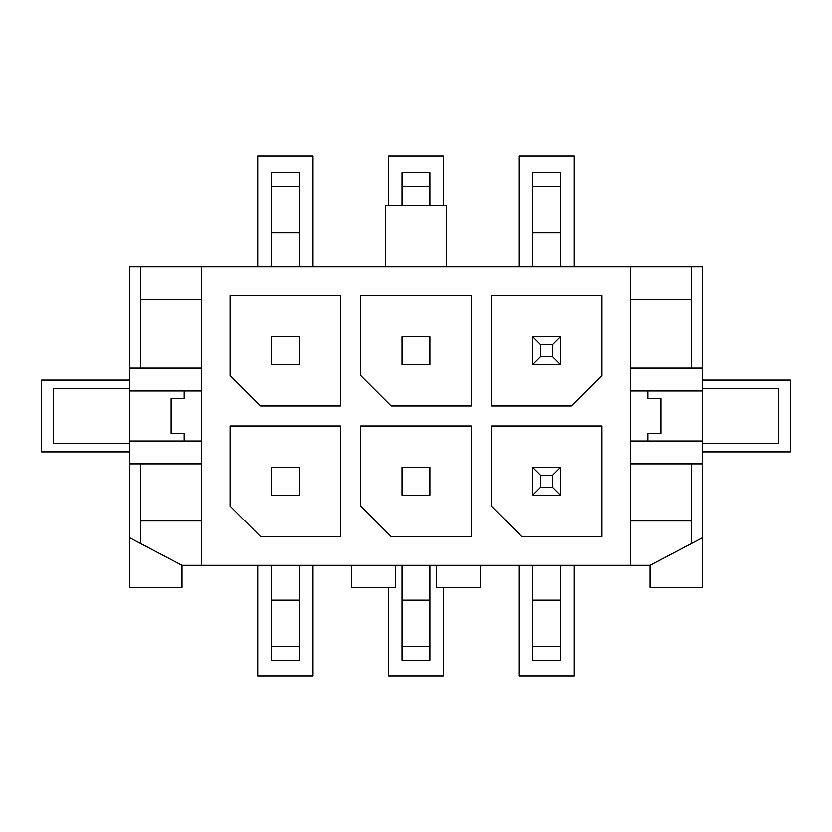 <?xml version="1.0" encoding="UTF-8"?>
<svg xmlns="http://www.w3.org/2000/svg" width="832" height="832" viewBox="0 0 832 832"><rect width="100%" height="100%" fill="white"/><g stroke="black" fill="none" stroke-linecap="round" stroke-linejoin="round"><path stroke-width="1.25" d="M140.639 520.915L140.639 543.556L182 565.323L201.594 565.323L201.594 520.915L140.639 520.915L140.639 463.892L129.761 463.892L129.761 390.967L201.594 390.967M140.639 266.677L140.639 368.108L129.761 368.108L129.761 266.677L201.594 266.677L201.594 299.322L140.639 299.322M201.594 463.892L140.639 463.892M140.639 543.556L129.761 537.826L129.761 463.892M201.594 565.323L650 565.323L650 587.527L702.239 587.527L702.239 390.967L630.406 390.967M351.79 565.323L351.79 587.527L395.325 587.527L395.325 565.323M436.675 565.323L436.675 587.527L480.21 587.527L480.21 565.323M299.322 565.323L299.322 660.234L271.461 660.234L271.461 565.323M299.322 186.576L271.461 186.576L271.461 172.64L299.322 172.64L299.322 266.677M299.322 467.376L299.322 495.238L271.461 495.238L271.461 467.376L299.322 467.376M299.322 336.762L299.322 364.624L271.461 364.624L271.461 336.762L299.322 336.762M560.539 565.323L560.539 660.234L532.678 660.234L532.678 565.323M560.539 186.576L532.678 186.576L532.678 172.64L560.539 172.64L560.539 266.677M540.509 344.604L552.698 344.604L560.539 336.762L560.539 364.624L532.678 364.624L532.678 336.762L540.509 344.604L540.509 356.793L532.678 364.624M560.539 467.376L560.539 495.238L552.698 487.396L540.509 487.396L540.509 475.207L532.678 467.376L560.539 467.376L552.698 475.207L540.509 475.207M560.539 232.721L532.678 232.721L532.678 266.677M532.678 186.576L532.678 232.721M271.461 186.576L271.461 266.677M299.322 600.153L271.461 600.153M491.317 295.412L491.317 405.985L571.418 405.985L601.89 375.513L601.89 295.412L491.317 295.412M702.239 537.826L691.361 543.556L691.361 520.915L630.406 520.915L630.406 266.677L201.594 266.677M630.406 520.915L630.406 565.323M201.594 520.915L201.594 299.322M601.89 426.015L491.317 426.015L491.317 506.116L521.789 536.588L601.89 536.588L601.89 426.015M260.582 405.985L340.683 405.985L340.683 295.412L230.11 295.412L230.11 375.513L260.582 405.985M340.683 426.015L230.11 426.015L230.11 506.116L260.582 536.588L340.683 536.588L340.683 426.015M360.714 426.015L360.714 506.116L391.186 536.588L471.286 536.588L471.286 426.015L360.714 426.015M391.186 405.985L471.286 405.985L471.286 295.412L360.714 295.412L360.714 375.513L391.186 405.985M647.826 441.033L647.826 433.41L660.889 433.41L660.889 398.59L647.826 398.59L647.826 390.967M702.239 441.033L630.406 441.033M184.174 390.967L184.174 398.59L171.111 398.59L171.111 433.41L184.174 433.41L184.174 441.033M129.761 441.033L201.594 441.033M182 565.323L182 587.527L129.761 587.527L129.761 537.826M129.761 390.967L129.761 368.108M702.239 390.967L702.239 266.677L691.361 266.677L691.361 299.322L630.406 299.322M691.361 520.915L691.361 463.892L630.406 463.892M691.361 463.892L702.239 463.892M702.239 368.108L691.361 368.108L691.361 299.322M691.361 543.556L650 565.323M691.361 266.677L630.406 266.677M691.361 368.108L630.406 368.108M446.472 266.677L446.472 205.722L385.528 205.722L385.528 266.677M540.509 487.396L532.678 495.238L532.678 467.376M560.539 600.153L532.678 600.153M429.936 565.323L429.936 660.234L402.064 660.234L402.064 565.323M429.936 186.576L402.064 186.576L402.064 172.64L429.936 172.64L429.936 205.722M429.936 467.376L429.936 495.238L402.064 495.238L402.064 467.376L429.936 467.376M429.936 336.762L429.936 364.624L402.064 364.624L402.064 336.762L429.936 336.762M402.064 186.576L402.064 205.722M429.936 600.153L402.064 600.153M560.539 336.762L532.678 336.762M552.698 344.604L552.698 356.793L540.509 356.793M560.539 364.624L552.698 356.793M552.698 475.207L552.698 487.396M560.539 495.238L532.678 495.238M201.594 368.108L140.639 368.108M702.239 443.643L778.43 443.643L778.43 388.357L702.239 388.357M129.761 388.357L53.57 388.357L53.57 443.643L129.761 443.643M299.322 232.721L271.461 232.721M518.96 266.677L518.96 156.094L574.246 156.094L574.246 266.677M574.246 565.323L574.246 675.906L518.96 675.906L518.96 565.323M388.357 205.722L388.357 156.094L443.643 156.094L443.643 205.722M443.643 587.527L443.643 675.906L388.357 675.906L388.357 587.527M257.754 266.677L257.754 156.094L313.04 156.094L313.04 266.677M313.04 565.323L313.04 675.906L257.754 675.906L257.754 565.323M129.761 451.911L41.6 451.911L41.6 380.089L129.761 380.089M702.239 380.089L790.4 380.089L790.4 451.911L702.239 451.911M299.322 646.298L271.461 646.298M560.539 646.298L532.678 646.298M429.936 646.298L402.064 646.298"/></g></svg>
